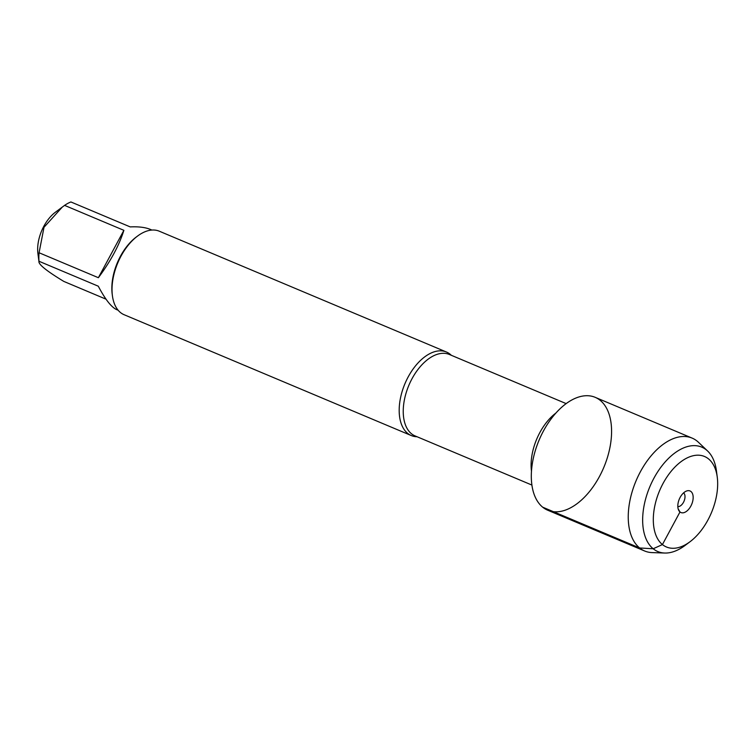 <?xml version="1.0" encoding="UTF-8"?>
<svg xmlns="http://www.w3.org/2000/svg" width="755" height="755" viewBox="0 0 755 755"><rect width="100%" height="100%" fill="white"/><g stroke="black" fill="none" stroke-linecap="round" stroke-linejoin="round"><path stroke-width="1.13" d="M417.081 436.749A45.309 25.991 -67.2 0 1 411.315 435.559A45.309 25.991 -67.2 0 1 407.606 433.323A45.309 25.991 -67.2 0 1 406.473 380.284A45.309 25.991 -67.2 0 1 446.46 352.028A45.309 25.991 -67.2 0 1 450.178 354.265A45.309 25.991 -67.2 0 1 451.348 355.312M542.685 507.181A61.23 35.117 112.8 0 0 610.078 446.762A61.23 35.117 112.8 0 0 561.569 407.36A61.23 35.117 112.8 0 0 542.685 507.181L639.617 547.97L653.179 548.762L662.428 544.572L679.991 511.956L678.15 508.832M446.46 352.028L159.305 231.209A45.309 25.991 112.8 0 0 137.504 236.098A45.309 25.991 112.8 0 0 112.41 295.743A45.309 25.991 112.8 0 0 120.441 312.504A45.309 25.991 112.8 0 0 124.16 314.741L411.315 435.559M118.157 310.248L116.544 309.569C111.268 307.087 105.181 299.291 98.292 286.202L38.986 261.258L39.005 261.872L37.92 253.642A31.417 18.016 -67.2 0 1 37.75 251.981A31.417 18.016 -67.2 0 1 55.313 212.287L64.581 205.379A43.497 24.953 -67.2 0 1 70.913 201.963L130.219 226.906C138.637 226.509 145.319 227.34 150.283 229.378L151.887 230.058M106.021 299.178L63.835 281.426C46.329 270.828 38.052 264.108 38.986 261.258A43.497 24.953 -67.2 0 1 39.071 252.755L44.007 227.283L62.344 207.021M98.376 277.708C110.617 261.239 119.12 245.45 123.886 230.332L98.376 277.708L39.071 252.755M123.886 230.332L64.581 205.379M137.504 236.098L136.296 237.004A43.497 24.953 112.8 0 0 112.212 294.252L112.41 295.743M707.624 451.018L698.469 442.298A61.23 35.117 112.8 0 0 697.139 441.128A61.23 35.117 112.8 0 0 692.127 438.108L595.185 397.328A61.23 35.117 112.8 0 0 539.07 440.146A61.23 35.117 112.8 0 0 547.696 510.21L644.638 550.99A61.23 35.117 112.8 0 0 652.075 552.594L664.702 553.038A56.644 32.484 -67.2 0 1 649.309 488.023A56.644 32.484 -67.2 0 1 706.387 449.933A56.644 32.484 -67.2 0 1 707.624 451.018A56.644 32.484 -67.2 0 1 716.438 470.893L717.25 477.084A49.084 28.152 112.8 0 0 708.549 458.917A49.084 28.152 112.8 0 0 655.019 504.916A49.084 28.152 112.8 0 0 690.07 541.694A49.084 28.152 112.8 0 0 717.25 477.084M692.127 438.108A61.23 35.117 112.8 0 0 636.012 480.926A61.23 35.117 112.8 0 0 644.638 550.99M690.07 541.694L685.068 545.44A56.644 32.484 -67.2 0 1 664.702 553.038M683.605 492.873A7.55 4.332 -67.2 0 1 684.049 501.141A7.55 4.332 -67.2 0 1 677.82 506.605M690.985 491.533A11.703 6.71 112.8 0 0 687.135 490.826A11.703 6.71 112.8 0 0 679.302 499.14A11.703 6.71 112.8 0 0 678.83 510.559A11.703 6.71 112.8 0 0 679.991 511.956A11.703 6.71 112.8 0 0 690.844 506.095A11.703 6.71 112.8 0 0 690.985 491.533M566.165 403.614L449.338 354.463A44.177 25.34 112.8 0 0 410.342 382.021A44.177 25.34 112.8 0 0 411.447 433.729A44.177 25.34 112.8 0 0 415.071 435.909L531.898 485.059M531.463 471.129A44.177 25.34 -67.2 0 1 555.906 413.051"/></g></svg>
